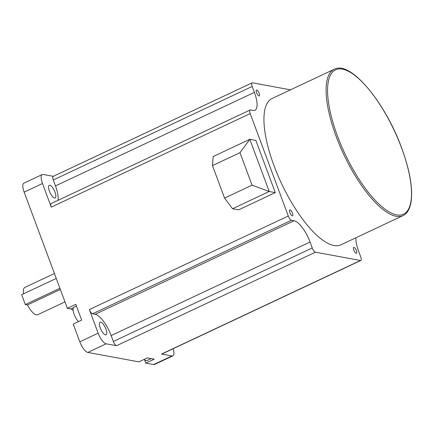 <?xml version="1.0" encoding="UTF-8"?>
<svg xmlns="http://www.w3.org/2000/svg" width="433" height="433" viewBox="0 0 433 433"><rect width="100%" height="100%" fill="white"/><g stroke="black" fill="none" stroke-linecap="round" stroke-linejoin="round"><path stroke-width="0.65" d="M292.454 213.101A3.231 1.104 64.8 0 0 289.774 209.935A3.231 1.104 64.8 0 0 289.856 212.625A3.231 1.104 64.8 0 0 292.529 215.791A3.231 1.104 64.8 0 0 292.454 213.101M259.161 93.236A3.231 1.104 64.8 0 0 256.488 90.069A3.231 1.104 64.8 0 0 256.563 92.754A3.231 1.104 64.8 0 0 259.237 95.92A3.231 1.104 64.8 0 0 259.161 93.236M356.375 250.572A3.231 1.104 64.8 0 0 353.701 247.405A3.231 1.104 64.8 0 0 353.777 250.095A3.231 1.104 64.8 0 0 356.451 253.262A3.231 1.104 64.8 0 0 356.375 250.572M274.008 165.677A80.841 27.62 64.8 0 0 340.868 244.824L403.026 215.596A80.841 27.62 -115.2 0 1 336.16 136.449A80.841 27.62 -115.2 0 1 334.222 69.28L272.07 98.508A80.841 27.62 64.8 0 0 274.008 165.677M64.977 301.893L37.693 314.726A15.09 5.158 -115.2 0 1 27.441 304.946L25.314 304.556L21.65 294.711L56.252 278.435M60.355 289.471L27.441 304.946M78.487 321.6A8.622 2.944 -115.2 0 1 74.146 314.385A8.622 2.944 -115.2 0 1 73.94 307.219L76.43 306.05M78.221 321.324A8.622 2.944 -115.2 0 1 78.259 321.703M100.288 327.97A7.004 2.392 -115.2 0 1 100.12 322.152A7.004 2.392 -115.2 0 1 105.917 329.01A7.004 2.392 -115.2 0 1 106.085 334.833A7.004 2.392 -115.2 0 1 100.288 327.97M55.013 192.138A7.004 2.392 64.8 0 0 49.216 185.281A7.004 2.392 64.8 0 0 49.384 191.099A7.004 2.392 64.8 0 0 55.18 197.957A7.004 2.392 64.8 0 0 55.013 192.138M53.335 176.328L43.154 174.45A10.776 3.68 64.8 0 0 42.228 174.548L23.896 183.164A10.776 3.68 64.8 0 0 24.156 192.122L67.364 308.318L70.828 308.956A8.622 2.944 -115.2 0 1 73.145 310.531M98.15 333.177A10.776 3.68 -115.2 0 0 106.139 343.818L116.531 345.734A4.314 1.472 -115.2 0 1 113.332 341.48L111.135 335.57A21.558 7.366 64.8 0 0 95.157 314.282L92.559 313.801A4.314 1.472 -115.2 0 1 89.36 309.541L98.15 333.177L79.818 341.794L73.226 324.073L81.658 320.106L75.802 304.35L67.364 308.318M58 200.338A21.558 7.366 64.8 0 0 55.473 185.898L254.398 92.359A21.558 7.366 64.8 0 1 254.918 110.269A21.558 7.366 64.8 0 1 253.067 110.453L250.469 109.977A4.314 1.472 64.8 0 0 250.101 110.014A4.314 1.472 64.8 0 0 250.204 113.592L288.291 216.002A4.314 1.472 64.8 0 0 291.485 220.262L92.559 313.801M42.228 174.548A10.776 3.68 64.8 0 0 42.488 183.5L51.278 207.136A4.314 1.472 -115.2 0 1 51.175 203.553L250.101 110.014M275.285 192.615L255.876 140.427L249.814 139.312L269.223 191.5L275.285 192.615L238.615 209.859L232.559 208.744L224.565 198.097L252.066 185.167L239.985 152.67L212.479 165.601L224.565 198.097M144.552 359.769L145.807 363.141L154.24 359.173L147.312 357.896L138.879 361.864L87.807 352.44A10.776 3.68 64.8 0 1 79.818 341.794M113.332 341.48L312.258 247.941A4.314 1.472 64.8 0 0 315.457 252.195L360.473 260.498A4.314 1.472 64.8 0 0 360.841 260.466L161.915 354.005A4.314 1.472 -115.2 0 1 161.541 354.042L171.933 355.958A10.776 3.68 64.8 0 0 172.854 355.861A10.776 3.68 64.8 0 0 173.195 348.7M145.807 363.141L153.596 364.575A10.776 3.68 64.8 0 0 154.521 364.483L172.854 355.861M290.494 89.842L252.471 82.827A4.314 1.472 64.8 0 0 252.098 82.865A4.314 1.472 64.8 0 0 252.201 86.448L53.275 179.987A4.314 1.472 -115.2 0 1 53.172 176.404L252.098 82.865M254.398 92.359L252.201 86.448M312.258 247.941L310.066 242.031A21.558 7.366 64.8 0 0 294.083 220.738L291.485 220.262M360.841 260.466A4.314 1.472 64.8 0 0 360.738 256.883L358.54 250.972A21.558 7.366 64.8 0 1 355.883 237.76M55.473 185.898L53.275 179.987M151.193 358.611L146.933 360.619A8.622 2.944 -115.2 0 1 144.14 359.39M23.544 293.818A15.09 5.158 -115.2 0 1 24.849 287.415L54.423 273.51M59.916 288.286L25.314 304.556M212.479 165.601L213.15 156.551L249.814 139.312L239.985 152.67M252.066 185.167L269.223 191.5L232.559 208.744M337.513 136.097A79.764 27.252 64.8 0 0 396.639 214.876A79.764 27.252 64.8 0 0 401.57 147.918A79.764 27.252 64.8 0 0 342.443 69.139A79.764 27.252 64.8 0 0 337.513 136.097M89.36 309.541L288.291 216.002M250.204 113.592L51.278 207.136M42.488 183.5L24.156 192.122M171.933 355.958L153.596 364.575M106.139 343.818L87.807 352.44M161.541 354.042L360.473 260.498M315.457 252.195L116.531 345.734M111.135 335.57L310.066 242.031M95.157 314.282L294.083 220.738M73.41 307.744L70.828 308.956M403.026 215.596C405.667 214.492 409.309 211.299 411.004 202.411C413.028 188.745 409.91 170.597 401.662 147.972C385.099 102.329 350.514 60.263 334.222 69.28"/></g></svg>
